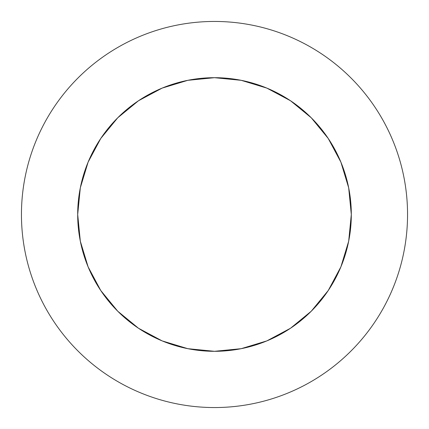 <?xml version="1.0" encoding="UTF-8"?>
<svg xmlns="http://www.w3.org/2000/svg" width="429" height="429" viewBox="0 0 429 429"><rect width="100%" height="100%" fill="white"/><g stroke="black" fill="none" stroke-linecap="round" stroke-linejoin="round"><path stroke-width="0.64" d="M375.016 107.245C367.975 96.707 359.969 86.958 351.008 77.992C359.969 86.958 367.975 96.707 375.016 107.245C382.057 117.787 388.004 128.915 392.857 140.621C397.704 152.333 401.367 164.404 403.839 176.839C406.311 189.269 407.55 201.823 407.55 214.5A193.05 193.05 0 0 1 214.5 407.55A193.05 193.05 0 0 1 21.45 214.5A193.05 193.05 0 0 1 214.5 21.45A193.05 193.05 0 0 1 407.55 214.5C407.55 227.177 406.311 239.731 403.839 252.161C401.367 264.596 397.704 276.667 392.857 288.379C388.004 300.086 382.057 311.213 375.016 321.755C367.975 332.293 359.969 342.042 351.008 351.008C359.969 342.042 367.975 332.293 375.016 321.755M100.751 138.492L117.76 117.76L100.751 138.492L88.106 162.146L80.32 187.811L77.692 214.5A136.808 136.808 0 0 1 214.5 77.692A136.808 136.808 0 0 1 351.308 214.5A136.808 136.808 0 0 1 214.5 351.308A136.808 136.808 0 0 1 77.692 214.5L80.32 241.189L88.106 266.854L100.751 290.508L117.76 311.239L138.492 328.249L117.76 311.239L100.751 290.508M290.508 100.751L311.239 117.76L290.508 100.751L266.854 88.106L241.189 80.32L214.5 77.692L187.811 80.32L162.146 88.106L138.492 100.751L117.76 117.76L138.492 100.751M328.249 290.508L311.239 311.239L328.249 290.508L340.894 266.854L348.68 241.189L351.308 214.5L348.68 187.811L340.894 162.146L328.249 138.492L311.239 117.76L328.249 138.492M351.008 77.992C342.042 69.031 332.293 61.025 321.755 53.984C332.293 61.025 342.042 69.031 351.008 77.992M107.245 53.984C96.707 61.025 86.958 69.031 77.992 77.992C69.031 86.958 61.025 96.707 53.984 107.245C61.025 96.707 69.031 86.958 77.992 77.992C86.958 69.031 96.707 61.025 107.245 53.984C117.787 46.943 128.915 40.996 140.621 36.143C152.333 31.296 164.404 27.633 176.839 25.161C189.269 22.689 201.823 21.45 214.5 21.45C227.177 21.45 239.731 22.689 252.161 25.161C264.596 27.633 276.667 31.296 288.379 36.143C300.086 40.996 311.213 46.943 321.755 53.984M53.984 321.755C61.025 332.293 69.031 342.042 77.992 351.008C86.958 359.969 96.707 367.975 107.245 375.016C96.707 367.975 86.958 359.969 77.992 351.008C69.031 342.042 61.025 332.293 53.984 321.755C46.943 311.213 40.996 300.086 36.143 288.379C31.296 276.667 27.633 264.596 25.161 252.161C22.689 239.731 21.45 227.177 21.45 214.5C21.45 201.823 22.689 189.269 25.161 176.839C27.633 164.404 31.296 152.333 36.143 140.621C40.996 128.915 46.943 117.787 53.984 107.245M321.755 375.016C332.293 367.975 342.042 359.969 351.008 351.008C342.042 359.969 332.293 367.975 321.755 375.016C311.213 382.057 300.086 388.004 288.379 392.857C276.667 397.704 264.596 401.367 252.161 403.839C239.731 406.311 227.177 407.55 214.5 407.55C201.823 407.55 189.269 406.311 176.839 403.839C164.404 401.367 152.333 397.704 140.621 392.857C128.915 388.004 117.787 382.057 107.245 375.016M138.492 328.249L162.146 340.894L187.811 348.68L214.5 351.308L241.189 348.68L266.854 340.894L290.508 328.249L311.239 311.239L290.508 328.249"/></g></svg>
